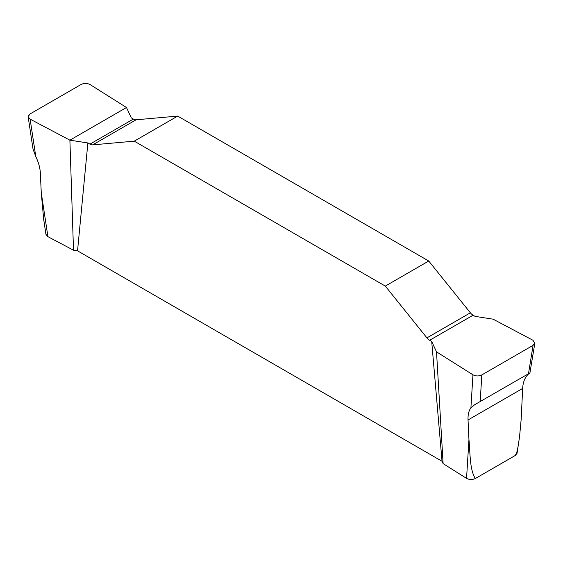 <?xml version="1.0" encoding="UTF-8"?>
<svg xmlns="http://www.w3.org/2000/svg" width="563" height="563" viewBox="0 0 563 563"><rect width="100%" height="100%" fill="white"/><g stroke="black" fill="none" stroke-linecap="round" stroke-linejoin="round"><path stroke-width="0.84" d="M528.46 373.888L533.077 345.337L534.85 343.156L529.91 372.938L474.813 404.628L470.914 407.816C468.782 410.744 467.825 414.79 468.036 419.963L522.661 388.428L521.169 419.329L519.55 436.754L517.045 453.299L515.377 455.418L475.32 478.543C472.301 479.873 469.38 479.817 466.551 478.374L468.951 439.612C470.302 452.99 469.507 469.204 475.32 478.543M47.925 236.678L45.955 234.377L43.675 219.331L41.261 192.687L47.925 236.678L73.507 250.211L77.539 250.838L442.032 461.273L443.116 463.609L466.551 478.374M518.516 444.221L517.073 451.385L515.377 455.418M468.036 419.963L468.951 439.612M41.261 192.687L40.346 173.038C40.072 167.83 38.551 162.348 35.793 156.598L33.041 149.139L28.15 116.837L30.12 119.138L35.793 156.598M534.85 343.156L532.887 340.214L493.118 319.179L475.13 316.392L473.075 315.21A7.678 4.434 60 0 1 470.365 312.803L428.739 261.021L177.69 116.084L136.07 119.799A7.678 4.434 60 0 1 133.354 119.074L131.306 117.885L126.485 107.505L90.045 84.541C87.145 83.085 84.183 83.05 81.171 84.429L29.923 114.022L28.15 116.837M77.539 250.838L87.877 142.96L89.925 144.149A7.678 4.434 -120 0 0 92.642 144.874L134.261 141.158L385.31 286.095L426.93 337.877A7.678 4.434 -120 0 0 429.646 340.284L431.701 341.467L442.032 461.273M385.31 286.095L428.739 261.021M177.69 116.084L134.261 141.158M470.914 407.816L472.955 374.81L436.515 351.854L443.116 463.609M436.515 351.854L431.701 341.467M73.507 250.211L69.889 140.18L30.12 119.138M87.877 142.96L69.889 140.18L126.485 107.505L90.045 84.541C87.145 83.085 84.183 83.05 81.171 84.429L29.923 114.022C27.524 115.76 27.594 117.463 30.12 119.138L69.889 140.18M528.734 373.733L527.207 375.317C524.449 378.603 522.936 382.974 522.661 388.428M472.955 374.81C475.862 376.274 478.817 376.309 481.829 374.923L480.169 401.771M533.077 345.337L481.829 374.923M92.642 144.874L136.07 119.799M89.925 144.149L133.354 119.074M473.075 315.21L429.646 340.284M470.365 312.803L426.93 337.877"/></g></svg>
